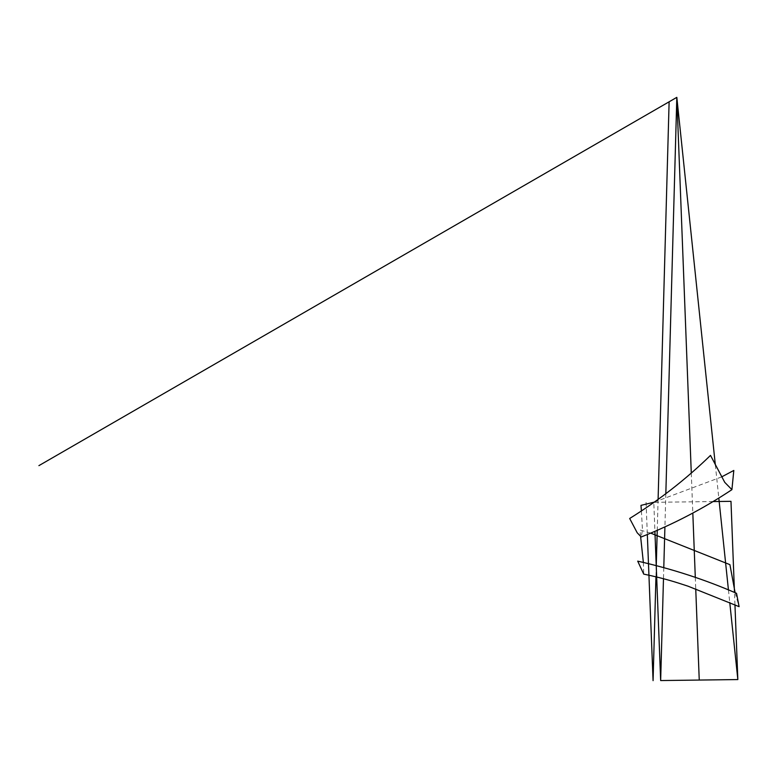 <?xml version="1.0" encoding="UTF-8"?>
<svg xmlns="http://www.w3.org/2000/svg" width="778" height="778" viewBox="0 0 778 778"><rect width="100%" height="100%" fill="white"/><g stroke="black" fill="none" stroke-linecap="round" stroke-linejoin="round"><path stroke-width="0.58" stroke-dasharray="3.89 2.92" d="M735.122 592.719L739.1 606.665M650.651 533.115L639.963 529.993L640.644 536.927M643.357 562.397L643.727 574.106M721.644 476.895L654.405 502.082M641.403 510.99L642.463 529.896L641.237 536.976M715.342 464.923L718.814 498.066M728.441 589.948L729.754 602.464M665.832 493.709L664.918 526.881M663.79 567.532L663.478 578.725M691.282 473.043L692.819 513.072M695.299 577.412L695.736 588.878M646.08 502.423L647.335 534.496M658.1 499.427L657.245 530.304M656.262 565.528L655.951 576.809M734.957 604.778L734.481 592.447M713.095 501.557L653.802 502.316L654.911 531.316"/><path stroke-width="1.17" d="M650.651 533.115L729.92 564.653L735.122 592.719M739.1 606.665L736.533 593.313C705.189 579.659 672.25 568.932 637.707 561.142L643.727 574.106C665.472 578.657 675.917 582.226 688.024 586.184L739.1 606.665M640.644 536.927L643.357 562.397M721.644 476.895L733.81 470.447L731.913 489.663L724.756 482.35L710.509 455.393C686.167 479.073 659.219 500.098 629.674 518.479L637.201 532.784L641.237 536.976C673.33 524.275 703.555 508.501 731.913 489.663M654.405 502.082L640.975 505.379L641.403 510.99M665.832 493.709L676.821 97.347L715.342 464.923M718.814 498.066L728.441 589.948M729.754 602.464L737.836 679.564L734.957 604.778M664.918 526.881L663.79 567.532M663.478 578.725L660.658 680.555L737.836 679.564M691.282 473.043L676.821 97.347L38.9 465.643M692.819 513.072L695.299 577.412M695.736 588.878L699.247 680.06M647.335 534.496L653.073 680.653L655.951 576.809M669.119 101.792L658.1 499.427M657.245 530.304L656.262 565.528M734.481 592.447L730.98 501.333L713.095 501.557M654.911 531.316L660.658 680.555"/></g></svg>
